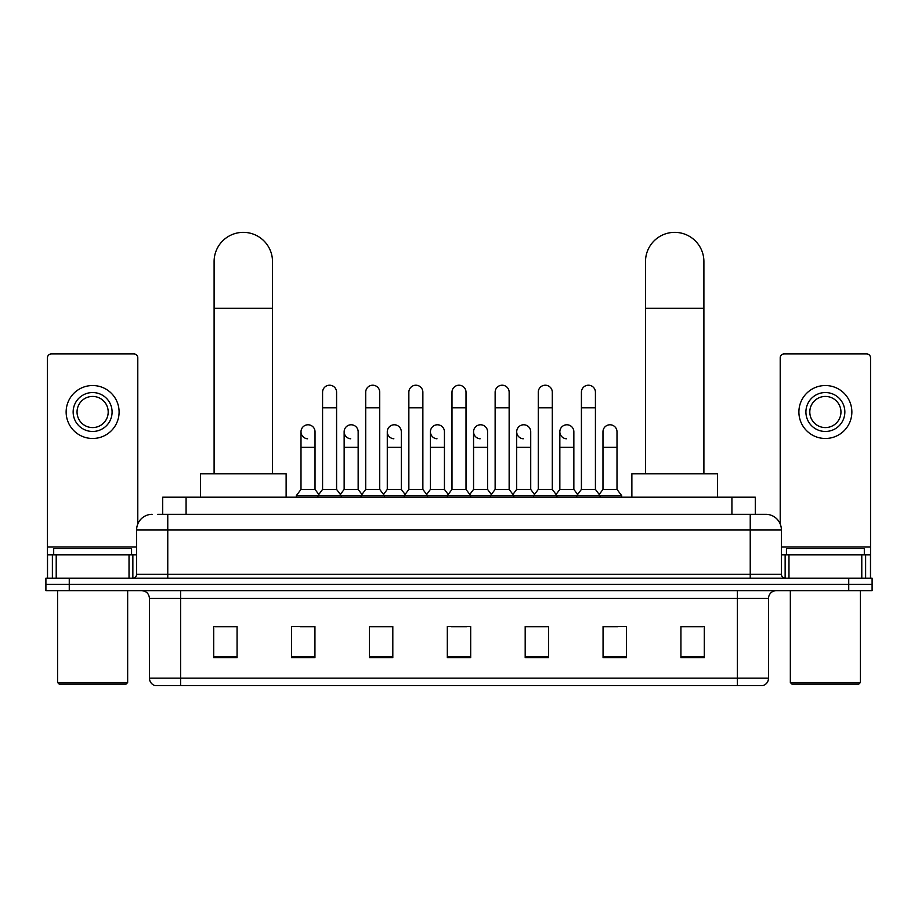 <?xml version="1.0" encoding="UTF-8"?>
<svg xmlns="http://www.w3.org/2000/svg" width="918" height="918" viewBox="0 0 918 918"><rect width="100%" height="100%" fill="white"/><g stroke="black" fill="none" stroke-linecap="round" stroke-linejoin="round"><path stroke-width="1.38" d="M162.716 514.321L162.716 497.2L755.284 497.2L755.284 514.321M157.999 514.321L765.807 514.321A15.572 15.572 0 0 1 781.379 529.904L781.379 574.289C781.585 576.63 782.893 577.927 785.28 578.179M157.644 514.321L167.764 514.321L167.764 529.904L136.621 529.904L136.621 574.289A3.89 3.89 0 0 1 132.72 578.179M152.193 514.321A15.572 15.572 0 0 0 136.621 529.904M69.263 578.179L45.9 578.179L45.9 584.41L69.263 584.41L45.9 584.41L45.9 590.641L69.263 590.641L69.263 584.41L848.737 584.41L69.263 584.41L69.263 578.179L848.737 578.179L848.737 584.41L872.1 584.41L848.737 584.41L848.737 590.641L69.263 590.641M848.737 590.641L872.1 590.641L872.1 578.179L848.737 578.179M781.379 529.904L750.235 529.904L750.235 514.321L765.807 514.321M768.538 678.161C768.32 681.902 766.45 684.392 762.927 685.643L737.384 685.643L737.384 678.161L768.538 678.161L768.538 598.421A7.792 7.792 0 0 1 776.318 590.641M737.384 685.643L155.073 685.643A7.792 7.792 0 0 1 149.462 678.161L149.462 598.421C149.003 593.694 146.41 591.1 141.682 590.641M704.29 657.69L704.29 626.535L680.926 626.535L680.926 657.69L704.29 657.69M626.42 657.69L626.42 626.535L603.057 626.535L603.057 657.69L626.42 657.69M548.551 657.69L548.551 626.535L525.188 626.535L525.188 657.69L548.551 657.69M237.073 657.69L237.073 626.535L213.71 626.535L213.71 657.69L237.073 657.69M314.943 657.69L314.943 626.535L291.58 626.535L291.58 657.69L314.943 657.69M392.812 657.69L392.812 626.535L369.449 626.535L369.449 657.69L392.812 657.69M470.682 657.69L470.682 626.535L447.318 626.535L447.318 657.69L470.682 657.69M603.057 626.696L617.78 626.696M680.926 626.696L702.729 626.696M386.501 626.696L380.511 626.696M300.22 626.696L314.943 626.696M215.271 626.696L237.073 626.696M537.489 626.696L531.499 626.696M451.208 626.696L466.792 626.696M392.812 626.696L369.449 626.696M548.551 626.696L525.188 626.696M129.025 578.179L129.025 554.816L56.216 554.816L56.216 578.179M137.792 523.983L137.792 357.813A3.89 3.89 0 0 0 133.89 353.912L51.351 353.912A3.89 3.89 0 0 0 47.461 357.813L47.461 554.816L56.216 554.816M129.025 554.816L136.621 554.816M47.461 578.179L47.461 554.816M92.626 392.537A19.473 19.473 0 0 0 73.153 412.01A19.473 19.473 0 0 0 92.626 431.471A19.473 19.473 0 0 0 112.088 412.01A19.473 19.473 0 0 0 92.626 392.537M92.626 396.427A15.572 15.572 0 0 0 77.043 412.01A15.572 15.572 0 0 0 92.626 427.581A15.572 15.572 0 0 0 108.198 412.01A15.572 15.572 0 0 0 92.626 396.427M92.626 438.483A26.473 26.473 0 0 0 119.099 412.01A26.473 26.473 0 0 0 92.626 385.526A26.473 26.473 0 0 0 66.142 412.01A26.473 26.473 0 0 0 92.626 438.483M126.11 684.082L59.142 684.082L57.582 682.522L127.659 682.522L126.11 684.082M57.582 590.641L57.582 682.522M127.659 590.641L127.659 682.522M131.561 554.816L131.561 548.585L53.692 548.585L53.692 554.816M214.101 473.837L214.101 261.561A29.204 29.204 0 0 1 243.304 232.357A29.204 29.204 0 0 1 272.497 261.561A29.204 29.204 0 0 0 243.304 232.357M272.497 473.837L272.497 261.561M286.129 497.2L286.129 473.837L200.468 473.837L200.468 497.2M645.503 473.837L645.503 261.561A29.204 29.204 0 0 1 674.696 232.357A29.204 29.204 0 0 1 703.899 261.561A29.204 29.204 0 0 0 674.696 232.357M703.899 473.837L703.899 261.561M717.532 497.2L717.532 473.837L631.871 473.837L631.871 497.2M322.574 407.799L336.585 407.799L336.585 489.409L322.574 489.409L322.574 392.227A7.011 7.011 0 0 1 330.021 385.227A7.011 7.011 0 0 1 336.585 392.227A7.011 7.011 0 0 0 330.021 385.227M322.574 489.409L317.903 495.64L317.903 497.2M336.585 489.409L341.255 495.64L296.33 495.64L296.33 497.2M365.708 489.409L365.708 407.799L379.731 407.799L379.731 489.409L365.708 489.409L361.038 495.64L341.255 495.64L341.255 497.2M365.708 407.799L365.708 392.227A7.011 7.011 0 0 1 373.156 385.227A7.011 7.011 0 0 1 379.731 392.227A7.011 7.011 0 0 0 373.156 385.227M379.731 489.409L384.401 495.64L361.038 495.64L361.038 497.2M408.854 489.409L408.854 407.799L422.865 407.799L422.865 489.409L408.854 489.409L404.184 495.64L384.401 495.64L384.401 497.2M408.854 407.799L408.854 392.227A7.011 7.011 0 0 1 416.302 385.227A7.011 7.011 0 0 1 422.865 392.227A7.011 7.011 0 0 0 416.302 385.227M422.865 489.409L427.536 495.64L404.184 495.64L404.184 497.2M451.989 489.409L451.989 407.799L466.011 407.799L466.011 489.409L451.989 489.409L447.318 495.64L427.536 495.64L427.536 497.2M451.989 407.799L451.989 392.227A7.011 7.011 0 0 1 459.436 385.227A7.011 7.011 0 0 1 466.011 392.227A7.011 7.011 0 0 0 459.436 385.227M466.011 489.409L470.682 495.64L447.318 495.64L447.318 497.2M495.135 489.409L495.135 407.799L509.146 407.799L509.146 489.409L495.135 489.409L490.464 495.64L470.682 495.64L470.682 497.2M495.135 407.799L495.135 392.227A7.011 7.011 0 0 1 502.582 385.227A7.011 7.011 0 0 1 509.146 392.227A7.011 7.011 0 0 0 502.582 385.227M509.146 489.409L513.816 495.64L490.464 495.64L490.464 497.2M538.269 489.409L538.269 407.799L552.292 407.799L552.292 489.409L538.269 489.409L533.599 495.64L513.816 495.64L513.816 497.2M538.269 407.799L538.269 392.227A7.011 7.011 0 0 1 545.717 385.227A7.011 7.011 0 0 1 552.292 392.227A7.011 7.011 0 0 0 545.717 385.227M552.292 489.409L556.962 495.64L533.599 495.64L533.599 497.2M581.415 489.409L581.415 407.799L595.426 407.799L595.426 489.409L581.415 489.409L576.745 495.64L556.962 495.64L556.962 497.2M581.415 407.799L581.415 392.227A7.011 7.011 0 0 1 588.863 385.227A7.011 7.011 0 0 1 595.426 392.227A7.011 7.011 0 0 0 588.863 385.227M595.426 489.409L600.097 495.64L576.745 495.64L576.745 497.2M616.999 489.409L616.999 447.353L602.977 447.353L602.977 489.409L616.999 489.409L621.67 495.64L600.097 495.64L600.097 497.2M307.564 438.781A7.011 7.011 0 0 1 301.001 431.781A7.011 7.011 0 0 1 308.448 424.793A7.011 7.011 0 0 1 315.023 431.781L315.023 447.353L301.001 447.353L301.001 431.781M315.023 447.353L315.023 489.409L301.001 489.409L301.001 447.353M301.001 489.409L296.33 495.64M315.023 489.409L318.798 494.446M350.71 438.781A7.011 7.011 0 0 1 344.147 431.781A7.011 7.011 0 0 1 351.594 424.793A7.011 7.011 0 0 1 358.158 431.781L358.158 447.353L344.147 447.353L344.147 431.781M358.158 447.353L358.158 489.409L344.147 489.409L344.147 447.353M344.147 489.409L340.36 494.446M358.158 489.409L361.933 494.446M393.845 438.781A7.011 7.011 0 0 1 387.281 431.781A7.011 7.011 0 0 1 394.729 424.793A7.011 7.011 0 0 1 401.304 431.781L401.304 447.353L387.281 447.353L387.281 431.781M401.304 447.353L401.304 489.409L387.281 489.409L387.281 447.353M387.281 489.409L383.506 494.446M401.304 489.409L405.079 494.446M436.991 438.781A7.011 7.011 0 0 1 430.427 431.781A7.011 7.011 0 0 1 437.875 424.793A7.011 7.011 0 0 1 444.438 431.781L444.438 447.353L430.427 447.353L430.427 431.781M444.438 447.353L444.438 489.409L430.427 489.409L430.427 447.353M430.427 489.409L426.64 494.446M444.438 489.409L448.214 494.446M480.125 438.781A7.011 7.011 0 0 1 473.562 431.781A7.011 7.011 0 0 1 481.009 424.793A7.011 7.011 0 0 1 487.573 431.781L487.573 447.353L473.562 447.353L473.562 431.781M487.573 447.353L487.573 489.409L473.562 489.409L473.562 447.353M473.562 489.409L469.786 494.446M487.573 489.409L491.359 494.446M523.271 438.781A7.011 7.011 0 0 1 516.696 431.781A7.011 7.011 0 0 1 524.155 424.793A7.011 7.011 0 0 1 530.719 431.781L530.719 447.353L516.696 447.353L516.696 431.781M530.719 447.353L530.719 489.409L516.696 489.409L516.696 447.353M516.696 489.409L512.921 494.446M530.719 489.409L534.494 494.446M566.406 438.781A7.011 7.011 0 0 1 559.842 431.781A7.011 7.011 0 0 1 567.29 424.793A7.011 7.011 0 0 1 573.853 431.781L573.853 447.353L559.842 447.353L559.842 431.781M573.853 447.353L573.853 489.409L559.842 489.409L559.842 447.353M559.842 489.409L556.067 494.446M573.853 489.409L577.64 494.446M602.977 447.353L602.977 431.781A7.011 7.011 0 0 1 610.436 424.793A7.011 7.011 0 0 1 616.999 431.781L616.999 447.353M602.977 489.409L599.202 494.446M621.67 495.64L621.67 497.2M861.784 578.179L861.784 554.816L788.975 554.816L788.975 578.179M870.539 578.179L870.539 554.816L870.539 578.179M861.784 554.816L870.539 554.816L870.539 357.813A3.89 3.89 0 0 0 866.649 353.912L784.11 353.912A3.89 3.89 0 0 0 780.208 357.813L780.208 523.983M781.379 554.816L788.975 554.816M825.374 392.537A19.473 19.473 0 0 0 805.912 412.01A19.473 19.473 0 0 0 825.374 431.471A19.473 19.473 0 0 0 844.847 412.01A19.473 19.473 0 0 0 825.374 392.537M825.374 396.427A15.572 15.572 0 0 0 809.802 412.01A15.572 15.572 0 0 0 825.374 427.581A15.572 15.572 0 0 0 840.957 412.01A15.572 15.572 0 0 0 825.374 396.427M825.374 438.483A26.473 26.473 0 0 0 851.858 412.01A26.473 26.473 0 0 0 825.374 385.526A26.473 26.473 0 0 0 798.901 412.01A26.473 26.473 0 0 0 825.374 438.483M858.858 684.082L791.89 684.082L790.341 682.522L860.418 682.522L858.858 684.082M790.341 590.641L790.341 682.522M860.418 590.641L860.418 682.522M864.308 554.816L864.308 548.585L786.439 548.585L786.439 554.816M186.079 514.321L186.079 497.2M731.921 514.321L731.921 497.2M167.764 578.179L167.764 574.289L781.379 574.289M136.621 574.289L167.764 574.289L167.764 529.904L750.235 529.904L750.235 578.179M737.384 590.641L737.384 598.421L149.462 598.421M768.538 598.421L737.384 598.421L737.384 678.161L180.617 678.161L180.617 685.643M149.462 678.161L180.617 678.161L180.617 590.641M470.682 656.6L447.318 656.6M392.812 656.6L369.449 656.6M314.943 656.6L291.58 656.6M237.073 656.6L213.71 656.6M548.551 656.6L525.188 656.6M626.42 656.6L603.057 656.6M704.29 656.6L680.926 656.6M136.621 547.036L47.461 547.036M132.858 554.816L132.858 578.179M47.518 554.816L47.518 578.179M52.383 578.179L52.383 554.816M214.101 308.287L272.497 308.287M645.503 308.287L703.899 308.287M870.539 547.036L781.379 547.036M870.482 578.179L870.482 554.816M865.617 554.816L865.617 578.179M785.142 578.179L785.142 554.816M336.585 407.799L336.585 392.227M379.731 407.799L379.731 392.227M422.865 407.799L422.865 392.227M466.011 407.799L466.011 392.227M509.146 407.799L509.146 392.227M552.292 407.799L552.292 392.227M595.426 407.799L595.426 392.227"/></g></svg>
